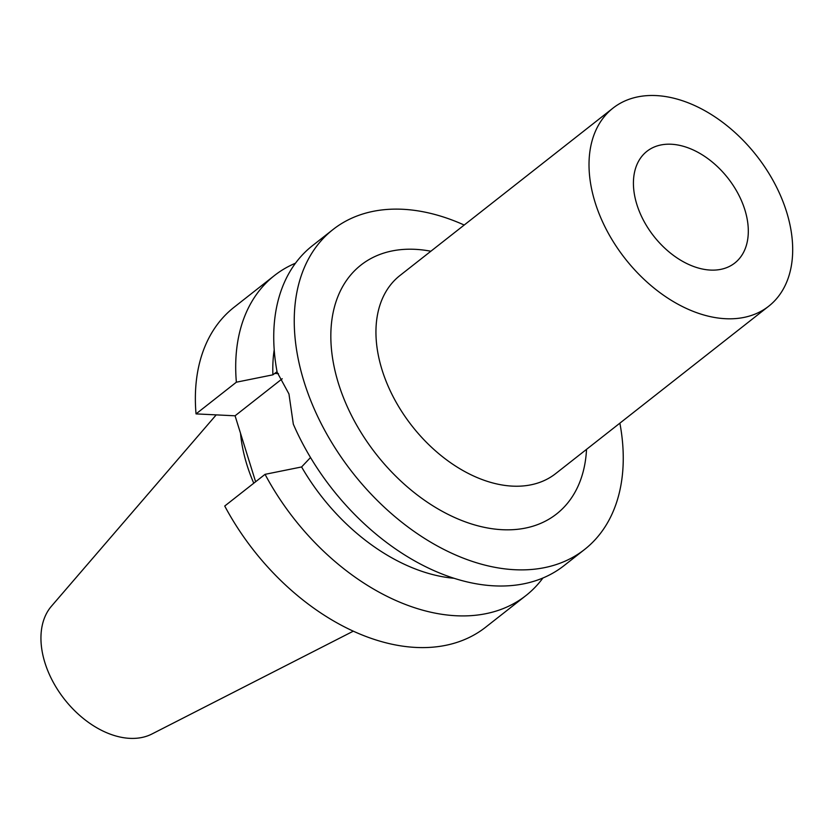 <?xml version="1.0" encoding="UTF-8"?>
<svg xmlns="http://www.w3.org/2000/svg" width="834" height="834" viewBox="0 0 834 834"><rect width="100%" height="100%" fill="white"/><g stroke="black" fill="none" stroke-linecap="round" stroke-linejoin="round"><path stroke-width="1.25" d="M636.874 204.528A71.067 47.09 -128.2 0 1 646.955 151.288A71.067 47.09 -128.2 0 1 727.884 178.069A71.067 47.09 -128.2 0 1 734.764 263.044A71.067 47.09 -128.2 0 1 636.874 204.528M619.881 423.161A203.506 134.847 -128.2 0 1 584.498 549.543A203.506 134.847 -128.2 0 1 352.73 472.836A203.506 134.847 -128.2 0 1 333.037 229.506A203.506 134.847 -128.2 0 1 402.624 209.271A203.506 134.847 -128.2 0 1 464.204 225.034M584.498 549.543L563.961 565.692A203.506 134.847 -128.2 0 1 293.318 424.162L288.95 393.94L277.149 372.245A203.506 134.847 -128.2 0 1 312.489 245.644L333.037 229.506M282.226 378.751L235.073 415.801L196.032 413.893L236.366 382.201L272.895 374.82A171.21 113.445 -128.2 0 1 274.209 349.748M272.895 374.82L277.044 371.703M236.366 382.201A203.506 134.847 -128.2 0 1 274.438 275.543A203.506 134.847 -128.2 0 1 295.507 263.19M196.032 413.893A203.506 134.847 -128.2 0 1 234.104 307.235L274.438 275.543M310.509 457.532L301.595 466.957L265.056 474.337L224.732 506.029A203.506 134.847 -128.2 0 0 485.576 627.272L525.91 595.591A203.506 134.847 -128.2 0 1 265.056 474.337M255.611 481.76L235.073 415.801M353.23 631.213L151.924 734.003A81.972 54.314 -128.2 0 1 64.499 699.319A81.972 54.314 -128.2 0 1 51.479 606.172L216.204 414.884M786.566 211.836A125.986 83.483 -128.2 0 1 768.698 306.224A125.986 83.483 -128.2 0 1 625.219 258.738A125.986 83.483 -128.2 0 1 613.021 108.107A125.986 83.483 -128.2 0 1 656.108 95.576A125.986 83.483 -128.2 0 1 786.566 211.836M768.698 306.224L555.632 473.639A125.986 83.483 -128.2 0 1 412.152 426.153A125.986 83.483 -128.2 0 1 399.955 275.512L613.021 108.107M586.531 449.359A158.283 104.886 -128.2 0 1 469.323 523.262A158.283 104.886 -128.2 0 1 333.798 365.136A158.283 104.886 -128.2 0 1 415.103 249.324A158.283 104.886 -128.2 0 1 430.865 251.232M453.759 578.254A171.21 113.445 -128.2 0 1 301.595 466.957M542.892 578.045A203.506 134.847 -128.2 0 1 525.91 595.591M253.765 483.209A143.584 95.149 -128.2 0 1 240.526 433.315M278.452 373.622L274.657 373.434"/></g></svg>
